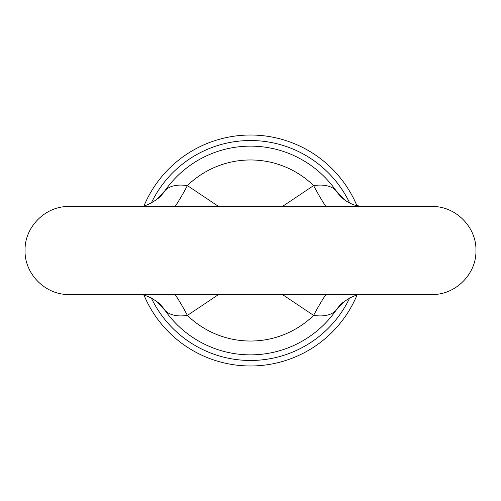 <?xml version="1.0" encoding="UTF-8"?>
<svg xmlns="http://www.w3.org/2000/svg" width="501" height="501" viewBox="0 0 501 501"><rect width="100%" height="100%" fill="white"/><g stroke="black" fill="none" stroke-linecap="round" stroke-linejoin="round"><path stroke-width="0.75" d="M175.112 206.512A43.988 6.588 117.3 0 0 187.393 185.589L218.661 206.512M282.339 206.512L313.607 185.589C323.715 184.161 331.13 185.777 335.845 190.436L344.563 199.83M325.888 206.512A43.988 6.588 62.7 0 1 313.607 185.589A90.531 90.531 0 0 0 187.393 185.589C177.316 184.155 169.902 185.771 165.155 190.436A43.988 41.226 -131.3 0 1 158.341 198.271A43.988 41.226 -131.3 0 1 158.341 198.277L158.554 198.083M362.824 206.512L355.585 205.429C350.18 203.663 345.872 201.277 342.659 198.271A43.988 41.226 131.3 0 1 342.659 198.271A43.988 41.226 131.3 0 1 335.845 190.436A104.365 104.365 0 0 0 165.155 190.436L156.437 199.83M151.264 203.099A109.976 109.976 0 0 1 349.736 203.099M344.563 301.17L335.845 310.564C331.098 315.229 323.684 316.845 313.607 315.411A43.988 6.588 117.3 0 1 325.888 294.488M342.446 302.917L342.659 302.723A43.988 41.226 -131.3 0 0 342.659 302.729A43.988 41.226 -131.3 0 0 335.845 310.564A104.365 104.365 0 0 1 165.155 310.564L156.437 301.17M218.661 294.488L187.393 315.411C177.285 316.839 169.87 315.223 165.155 310.564A43.988 41.226 131.3 0 0 158.341 302.729A43.988 41.226 131.3 0 0 158.341 302.723C150.738 296.993 144.019 294.25 138.176 294.488M349.736 297.901A109.976 109.976 0 0 1 151.264 297.901M175.112 294.488A43.988 6.588 62.7 0 1 187.393 315.411A90.531 90.531 0 0 0 313.607 315.411L282.339 294.488M356.969 295.214A115.474 115.474 0 0 1 144.031 295.214M144.031 205.786A115.474 115.474 0 0 1 356.969 205.786M475.95 250.5C476.557 226.997 455.465 205.905 431.962 206.512L69.038 206.512C45.535 205.905 24.443 226.997 25.05 250.5C24.443 274.003 45.535 295.095 69.038 294.488L431.962 294.488C455.465 295.095 476.557 274.003 475.95 250.5M138.176 206.512C143.261 207.101 149.981 204.352 158.341 198.271M362.824 294.488C357.739 293.899 351.019 296.648 342.659 302.729"/></g></svg>
